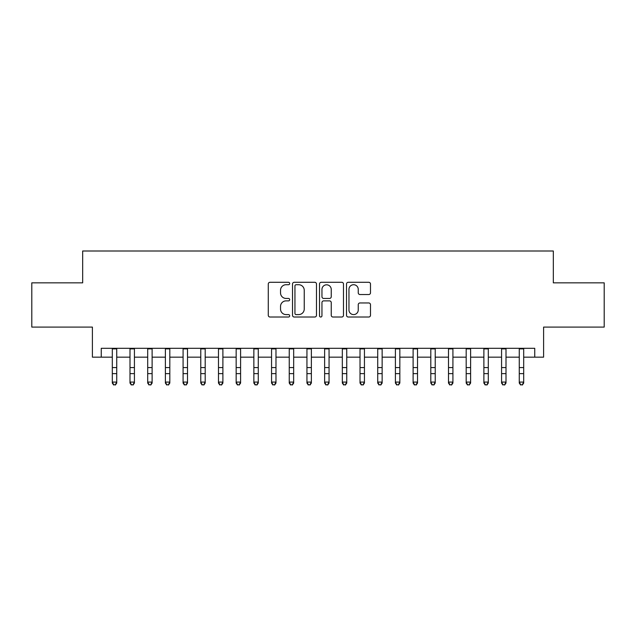 <?xml version="1.0" encoding="UTF-8"?>
<svg xmlns="http://www.w3.org/2000/svg" width="636" height="636" viewBox="0 0 636 636"><rect width="100%" height="100%" fill="white"/><g stroke="black" fill="none" stroke-linecap="round" stroke-linejoin="round"><path stroke-width="0.95" d="M289.69 283.505A1.216 1.216 0 0 0 288.474 282.289L270.022 282.289A1.733 1.733 0 0 0 268.281 284.03L268.281 315.289A1.733 1.733 0 0 0 270.022 317.022L288.474 317.022A1.216 1.216 0 0 0 289.69 315.806A1.216 1.216 0 0 0 288.474 314.597L286.089 314.597A5.557 5.557 0 0 1 280.532 309.032L280.532 306.433A5.557 5.557 0 0 1 286.089 300.876L288.474 300.876A1.216 1.216 0 0 0 289.69 299.659A1.216 1.216 0 0 0 288.474 298.443L286.089 298.443A5.557 5.557 0 0 1 280.532 292.886L280.532 290.278A5.557 5.557 0 0 1 286.089 284.721L288.474 284.721A1.216 1.216 0 0 0 289.69 283.505M368.761 294.532A1.733 1.733 0 0 0 370.494 292.799L370.494 284.03A1.733 1.733 0 0 0 368.761 282.289L348.266 282.289A1.733 1.733 0 0 0 346.525 284.03L346.525 315.289A1.733 1.733 0 0 0 348.266 317.022L368.761 317.022A1.733 1.733 0 0 0 370.494 315.289L370.494 304.692A1.733 1.733 0 0 0 368.761 302.959L359.984 302.959A1.733 1.733 0 0 0 358.251 304.692L358.251 309.947A4.643 4.643 0 0 1 353.6 314.597A4.643 4.643 0 0 1 348.957 309.947L348.957 289.364A4.643 4.643 0 0 1 353.6 284.721A4.643 4.643 0 0 1 358.251 289.364L358.251 292.799A1.733 1.733 0 0 0 359.984 294.532L368.761 294.532M101.251 357.162L101.251 348.313L534.749 348.313L534.749 357.162L543.597 357.162L543.597 327.087L604.2 327.087L604.2 282.845L553.328 282.845L553.328 250.997L82.672 250.997L82.672 282.845L31.8 282.845L31.8 327.087L92.403 327.087L92.403 357.162L112.31 357.162M316.482 284.03A1.733 1.733 0 0 0 314.74 282.289L294.253 282.289A1.733 1.733 0 0 0 292.512 284.03L292.512 315.289A1.733 1.733 0 0 0 294.253 317.022L314.74 317.022A1.733 1.733 0 0 0 316.482 315.289L316.482 284.03M321.26 282.289L341.747 282.289A1.733 1.733 0 0 1 343.488 284.03L343.488 315.289A1.733 1.733 0 0 1 341.747 317.022L332.978 317.022A1.733 1.733 0 0 1 331.245 315.289L331.245 302.609A1.733 1.733 0 0 0 329.504 300.876L323.684 300.876A1.733 1.733 0 0 0 321.951 302.609L321.951 315.806A1.216 1.216 0 0 1 320.735 317.022A1.216 1.216 0 0 1 319.518 315.806L319.518 284.03A1.733 1.733 0 0 1 321.26 282.289M116.73 357.162L129.998 357.162M134.427 357.162L147.695 357.162M152.115 357.162L165.392 357.162M169.812 357.162L183.081 357.162M187.509 357.162L200.777 357.162M205.197 357.162L218.474 357.162M222.894 357.162L236.163 357.162M240.591 357.162L253.859 357.162M258.28 357.162L271.556 357.162M275.976 357.162L289.245 357.162M293.673 357.162L306.942 357.162M311.362 357.162L324.638 357.162M329.058 357.162L342.327 357.162M346.755 357.162L360.024 357.162M364.444 357.162L377.72 357.162M382.141 357.162L395.409 357.162M399.837 357.162L413.106 357.162M417.526 357.162L430.803 357.162M435.223 357.162L448.491 357.162M452.919 357.162L466.188 357.162M470.608 357.162L483.885 357.162M488.305 357.162L501.573 357.162M506.002 357.162L519.27 357.162M523.69 357.162L534.749 357.162M296.161 284.721A1.216 1.216 0 0 0 294.945 285.938L294.945 313.381A1.216 1.216 0 0 0 296.161 314.597L298.682 314.597A5.557 5.557 0 0 0 304.239 309.032L304.239 290.278A5.557 5.557 0 0 0 298.682 284.721L296.161 284.721M331.245 289.452A4.643 4.643 0 0 0 326.594 284.809A4.643 4.643 0 0 0 321.951 289.452L321.951 296.702A1.733 1.733 0 0 0 323.684 298.443L329.504 298.443A1.733 1.733 0 0 0 331.245 296.702L331.245 289.452M116.73 348.313L116.73 383.055L115.402 385.003L113.637 384.605L115.402 385.003M112.31 348.313L112.31 382.069L116.73 382.069L115.402 384.605M113.637 385.003L112.31 383.055L112.31 382.069L113.637 384.605M134.427 348.313L134.427 383.055L133.099 385.003L131.326 384.605L133.099 385.003M129.998 348.313L129.998 382.069L134.427 382.069L133.099 384.605M131.326 385.003L129.998 383.055L129.998 382.069L131.326 384.605M152.115 348.313L152.115 383.055L150.796 385.003L149.023 384.605L150.796 385.003M147.695 348.313L147.695 382.069L152.115 382.069L150.796 384.605M149.023 385.003L147.695 383.055L147.695 382.069L149.023 384.605M169.812 348.313L169.812 383.055L168.484 385.003L166.719 384.605L168.484 385.003M165.392 348.313L165.392 382.069L169.812 382.069L168.484 384.605M166.719 385.003L165.392 383.055L165.392 382.069L166.719 384.605M187.509 348.313L187.509 383.055L186.181 385.003L184.408 384.605L186.181 385.003M183.081 348.313L183.081 382.069L187.509 382.069L186.181 384.605M184.408 385.003L183.081 383.055L183.081 382.069L184.408 384.605M205.197 348.313L205.197 383.055L203.878 385.003L202.105 384.605L203.878 385.003M200.777 348.313L200.777 382.069L205.197 382.069L203.878 384.605M202.105 385.003L200.777 383.055L200.777 382.069L202.105 384.605M222.894 348.313L222.894 383.055L221.566 385.003L219.802 384.605L221.566 385.003M218.474 348.313L218.474 382.069L222.894 382.069L221.566 384.605M219.802 385.003L218.474 383.055L218.474 382.069L219.802 384.605M240.591 348.313L240.591 383.055L239.263 385.003L237.49 384.605L239.263 385.003M236.163 348.313L236.163 382.069L240.591 382.069L239.263 384.605M237.49 385.003L236.163 383.055L236.163 382.069L237.49 384.605M258.28 348.313L258.28 383.055L256.952 385.003L255.187 384.605L256.952 385.003M253.859 348.313L253.859 382.069L258.28 382.069L256.952 384.605M255.187 385.003L253.859 383.055L253.859 382.069L255.187 384.605M275.976 348.313L275.976 383.055L274.649 385.003L272.884 384.605L274.649 385.003M271.556 348.313L271.556 382.069L275.976 382.069L274.649 384.605M272.884 385.003L271.556 383.055L271.556 382.069L272.884 384.605M293.673 348.313L293.673 383.055L292.345 385.003L290.572 384.605L292.345 385.003M289.245 348.313L289.245 382.069L293.673 382.069L292.345 384.605M290.572 385.003L289.245 383.055L289.245 382.069L290.572 384.605M311.362 348.313L311.362 383.055L310.034 385.003L308.269 384.605L310.034 385.003M306.942 348.313L306.942 382.069L311.362 382.069L310.034 384.605M308.269 385.003L306.942 383.055L306.942 382.069L308.269 384.605M329.058 348.313L329.058 383.055L327.731 385.003L325.966 384.605L327.731 385.003M324.638 348.313L324.638 382.069L329.058 382.069L327.731 384.605M325.966 385.003L324.638 383.055L324.638 382.069L325.966 384.605M346.755 348.313L346.755 383.055L345.428 385.003L343.655 384.605L345.428 385.003M342.327 348.313L342.327 382.069L346.755 382.069L345.428 384.605M343.655 385.003L342.327 383.055L342.327 382.069L343.655 384.605M364.444 348.313L364.444 383.055L363.116 385.003L361.351 384.605L363.116 385.003M360.024 348.313L360.024 382.069L364.444 382.069L363.116 384.605M361.351 385.003L360.024 383.055L360.024 382.069L361.351 384.605M382.141 348.313L382.141 383.055L380.813 385.003L379.048 384.605L380.813 385.003M377.72 348.313L377.72 382.069L382.141 382.069L380.813 384.605M379.048 385.003L377.72 383.055L377.72 382.069L379.048 384.605M399.837 348.313L399.837 383.055L398.51 385.003L396.737 384.605L398.51 385.003M395.409 348.313L395.409 382.069L399.837 382.069L398.51 384.605M396.737 385.003L395.409 383.055L395.409 382.069L396.737 384.605M417.526 348.313L417.526 383.055L416.198 385.003L414.433 384.605L416.198 385.003M413.106 348.313L413.106 382.069L417.526 382.069L416.198 384.605M414.433 385.003L413.106 383.055L413.106 382.069L414.433 384.605M435.223 348.313L435.223 383.055L433.895 385.003L432.122 384.605L433.895 385.003M430.803 348.313L430.803 382.069L435.223 382.069L433.895 384.605M432.122 385.003L430.803 383.055L430.803 382.069L432.122 384.605M452.919 348.313L452.919 383.055L451.592 385.003L449.819 384.605L451.592 385.003M448.491 348.313L448.491 382.069L452.919 382.069L451.592 384.605M449.819 385.003L448.491 383.055L448.491 382.069L449.819 384.605M470.608 348.313L470.608 383.055L469.281 385.003L467.516 384.605L469.281 385.003M466.188 348.313L466.188 382.069L470.608 382.069L469.281 384.605M467.516 385.003L466.188 383.055L466.188 382.069L467.516 384.605M488.305 348.313L488.305 383.055L486.977 385.003L485.204 384.605L486.977 385.003M483.885 348.313L483.885 382.069L488.305 382.069L486.977 384.605M485.204 385.003L483.885 383.055L483.885 382.069L485.204 384.605M506.002 348.313L506.002 383.055L504.674 385.003L502.901 384.605L504.674 385.003M501.573 348.313L501.573 382.069L506.002 382.069L504.674 384.605M502.901 385.003L501.573 383.055L501.573 382.069L502.901 384.605M523.69 348.313L523.69 383.055L522.363 385.003L520.598 384.605L522.363 385.003M519.27 348.313L519.27 382.069L523.69 382.069L522.363 384.605M520.598 385.003L519.27 383.055L519.27 382.069L520.598 384.605M116.73 367.568L112.31 367.568M116.73 373.634L112.31 373.634M116.73 348.886L112.31 348.886M134.427 367.568L129.998 367.568M134.427 373.634L129.998 373.634M134.427 348.886L129.998 348.886M152.115 367.568L147.695 367.568M152.115 373.634L147.695 373.634M152.115 348.886L147.695 348.886M169.812 367.568L165.392 367.568M169.812 373.634L165.392 373.634M169.812 348.886L165.392 348.886M187.509 367.568L183.081 367.568M187.509 373.634L183.081 373.634M187.509 348.886L183.081 348.886M205.197 367.568L200.777 367.568M205.197 373.634L200.777 373.634M205.197 348.886L200.777 348.886M222.894 367.568L218.474 367.568M222.894 373.634L218.474 373.634M222.894 348.886L218.474 348.886M240.591 367.568L236.163 367.568M240.591 373.634L236.163 373.634M240.591 348.886L236.163 348.886M258.28 367.568L253.859 367.568M258.28 373.634L253.859 373.634M258.28 348.886L253.859 348.886M275.976 367.568L271.556 367.568M275.976 373.634L271.556 373.634M275.976 348.886L271.556 348.886M293.673 367.568L289.245 367.568M293.673 373.634L289.245 373.634M293.673 348.886L289.245 348.886M311.362 367.568L306.942 367.568M311.362 373.634L306.942 373.634M311.362 348.886L306.942 348.886M329.058 367.568L324.638 367.568M329.058 373.634L324.638 373.634M329.058 348.886L324.638 348.886M346.755 367.568L342.327 367.568M346.755 373.634L342.327 373.634M346.755 348.886L342.327 348.886M364.444 367.568L360.024 367.568M364.444 373.634L360.024 373.634M364.444 348.886L360.024 348.886M382.141 367.568L377.72 367.568M382.141 373.634L377.72 373.634M382.141 348.886L377.72 348.886M399.837 367.568L395.409 367.568M399.837 373.634L395.409 373.634M399.837 348.886L395.409 348.886M417.526 367.568L413.106 367.568M417.526 373.634L413.106 373.634M417.526 348.886L413.106 348.886M435.223 367.568L430.803 367.568M435.223 373.634L430.803 373.634M435.223 348.886L430.803 348.886M452.919 367.568L448.491 367.568M452.919 373.634L448.491 373.634M452.919 348.886L448.491 348.886M470.608 367.568L466.188 367.568M470.608 373.634L466.188 373.634M470.608 348.886L466.188 348.886M488.305 367.568L483.885 367.568M488.305 373.634L483.885 373.634M488.305 348.886L483.885 348.886M506.002 367.568L501.573 367.568M506.002 373.634L501.573 373.634M506.002 348.886L501.573 348.886M523.69 367.568L519.27 367.568M523.69 373.634L519.27 373.634M523.69 348.886L519.27 348.886"/></g></svg>
